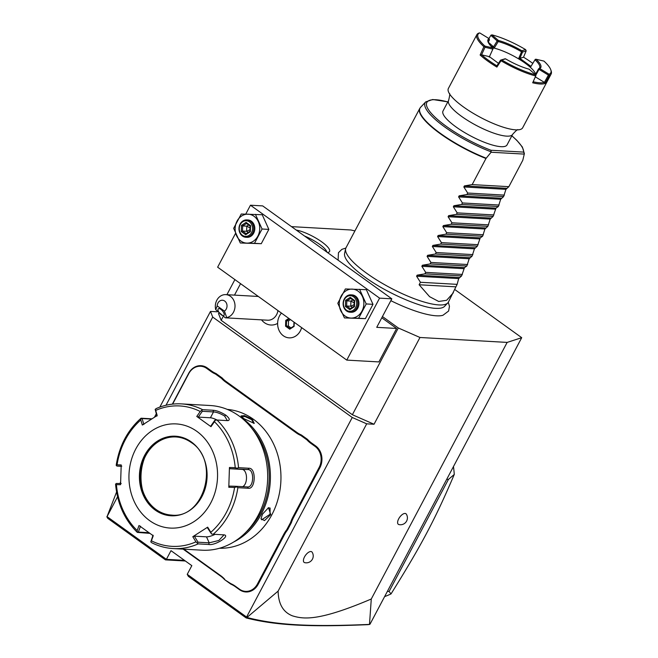 <?xml version="1.0" encoding="UTF-8"?>
<svg xmlns="http://www.w3.org/2000/svg" width="658" height="658" viewBox="0 0 658 658"><rect width="100%" height="100%" fill="white"/><g stroke="black" fill="none" stroke-linecap="round" stroke-linejoin="round"><path stroke-width="0.99" d="M354.917 230.925L350.936 229.996L291.502 226.632M382.438 316.547L398.304 327.972L419.977 337.48L507.145 342.407L521.712 337.677L454.834 289.553M338.039 259.515A61.26 15.405 27.9 0 0 338.122 259.795A61.26 15.405 27.9 0 0 338.311 260.321M390.844 300.673A61.26 15.405 27.9 0 0 442.933 315.289L448.608 311.037L449.455 306.324L448.295 302.293M296.281 230.078A21.961 5.519 -152.1 0 1 321.737 241.864A21.961 5.519 -152.1 0 1 328.951 252.096A21.961 5.519 -152.1 0 1 327.495 252.532M159.828 407.105L210.494 311.415L212.707 317.066L352.252 417.485L246.586 617.048L246.923 617.492L278.12 591.114C278.375 603.962 283.146 612.203 292.44 615.847C303.453 619.17 318.324 621.547 371.276 599.01L369.492 624.409L370.109 623.998L521.712 337.677M371.276 599.01L507.145 342.407M278.12 591.114L366.695 423.826L374.04 424.245L419.977 337.48M398.838 524.549A6.522 3.035 -54.3 0 1 398.69 518.825A6.522 3.035 -54.3 0 1 406.323 514.137A6.901 6.901 0 0 1 398.838 524.549M304.646 562.631A6.522 3.035 -54.3 0 1 304.506 556.907A6.522 3.035 -54.3 0 1 312.139 552.218A6.901 6.901 0 0 1 304.646 562.631M374.04 424.245L352.367 414.729L398.304 327.972M218.456 313.43L221.154 320.306L222.865 317.074M234.495 295.113L240.548 283.672M221.154 320.306L352.367 414.729M396.609 328.457L378.885 361.925L346.774 360.107L379.584 298.14L391.823 298.831L376.73 327.339L396.609 328.457L381.78 317.789M261.53 319.862A17.388 17.388 0 0 0 262.542 321.022A16.211 13.769 -86.8 0 0 277.618 323.399M226.911 294.685L234.898 279.601M210.494 311.415L217.14 311.793M154.482 417.197L156.259 413.849M352.252 417.485L366.695 423.826M185.359 560.994L165.471 559.876L166.4 559.341L107.048 516.62L117.552 496.774M166.013 405.254L212.707 317.066M246.586 617.048L187.234 574.327L191.823 565.65L170.998 550.664L166.4 559.341L184.47 560.361M183.13 549.126L220.775 576.219A29.849 25.341 -86.8 0 1 224.723 579.739L230.843 584.148L230.761 583.605A30.433 25.835 93.2 0 1 235.268 586.163L239.454 589.173A15.356 13.037 -86.8 0 0 257.451 583.983L283.713 534.378A30.433 25.835 93.2 0 1 286.806 529.624L290.614 522.427A30.433 25.835 93.2 0 1 292.876 517.073L319.138 467.468A15.356 13.037 -86.8 0 0 315.059 446.387L310.872 443.377A30.433 25.835 93.2 0 1 306.891 439.824L300.846 435.473A30.433 25.835 93.2 0 1 296.339 432.915L225.48 381.928A30.433 25.835 93.2 0 1 221.491 378.375L215.454 374.024A30.433 25.835 93.2 0 1 210.947 371.466L206.76 368.447A15.356 13.037 -86.8 0 0 188.764 373.645L172.626 404.119M235.268 586.163L235.317 586.681A29.849 25.341 -86.8 0 0 230.843 584.148M235.317 586.681L239.504 589.691A15.94 13.53 93.2 0 0 258.175 584.296L284.437 534.699A29.849 25.341 -86.8 0 1 287.505 529.986L291.362 522.699L290.614 522.427M292.876 517.073L293.6 517.394A29.849 25.341 -86.8 0 0 291.362 522.699M293.6 517.394L319.862 467.789A15.94 13.53 93.2 0 0 315.626 445.91L311.44 442.9A29.849 25.341 -86.8 0 1 307.5 439.371L301.372 434.971L300.846 435.473M296.339 432.915L296.906 432.438A29.849 25.341 -86.8 0 0 301.372 434.971M296.906 432.438L226.048 381.443A29.849 25.341 -86.8 0 1 222.108 377.922L215.98 373.514L215.454 374.024M210.947 371.466L211.514 370.989A29.849 25.341 -86.8 0 0 215.98 373.514M211.514 370.989L207.328 367.97A15.94 13.53 93.2 0 0 188.649 373.366L172.355 404.144M120.595 481.985L119.978 483.515M116.573 492.011L107.048 516.62M106.843 516.744L107.706 518.307L165.471 559.876M187.234 574.327L188.377 576.359L246.15 617.928L246.84 617.484M369.492 624.409C312.542 626.803 278.219 625.519 246.923 617.492M369.763 624.417L367.945 624.656C311.292 627.058 276.993 625.742 246.15 617.928M222.108 377.922L221.491 378.375M307.5 439.371L306.891 439.824M287.505 529.986L286.806 529.624M224.723 579.739L230.761 583.605M183.853 549.167L220.734 575.701A30.433 25.835 93.2 0 1 224.715 579.254M219.468 548.254A69.559 59.047 -86.8 0 0 278.301 498.164A69.559 59.047 -86.8 0 0 253.388 419.253A69.559 59.047 -86.8 0 0 227.314 409.408M233.639 542.028A69.559 59.047 -86.8 0 0 270.191 482.947A69.559 59.047 -86.8 0 0 242.835 418.653A69.559 59.047 -86.8 0 0 240.688 417.188M252.236 419.187L254.235 423.382L243.978 418.718L241.009 415.938L244.463 415.642L252.236 419.187L251.669 419.664L253.799 423.423M262.468 514.186L268.513 507.68L270.726 514.655L264.516 520.577L260.987 518.8L262.468 514.186M241.272 416.382L245.163 416.613L251.669 419.664M245.853 532.297A68.687 58.307 -86.8 0 0 251.734 428.235M223.72 534.814C231.262 535.505 215.076 545.877 208.668 544.479L198.181 543.886A72.454 61.507 93.2 0 1 173.21 548.566L202.047 550.195A72.454 61.507 -86.8 0 0 264.664 498.97A72.454 61.507 -86.8 0 0 238.944 415.881A72.454 61.507 -86.8 0 0 210.223 405.517L181.386 403.889A72.454 61.507 93.2 0 1 202.598 409.671L213.085 410.263C216.729 410.534 220.965 412.155 225.793 415.14C229.749 418.48 230.316 420.306 227.479 420.618L216.992 420.026A72.454 61.507 93.2 0 1 238.533 467.665L249.02 468.257C256.39 467.928 255.633 489.437 248.362 488.277L237.875 487.685A72.454 61.507 93.2 0 1 213.233 534.222L224.32 534.905M228.26 420.577L227.479 420.618M173.21 548.566C165.693 548.122 158.504 546.165 151.644 542.685L150.805 541.896L151.406 540.802A70.307 59.681 -86.8 0 0 195.936 541.855L198.181 543.886M153.01 535.168L150.805 541.896M149.859 533.375L137.604 532.429M141.363 418.225L151.908 418.825M202.598 409.671L200.229 411.489A70.307 59.681 -86.8 0 0 155.699 410.428L155.173 409.334L156.415 408.569M238.533 467.665L237.053 468.266L235.227 467.657A70.307 59.681 -86.8 0 0 214.45 421.72L210.988 426.68L196.767 416.44L198.264 417.098L202.319 411.291L201.841 410.444M202.319 411.291L213.513 411.924C216.753 412.147 220.471 413.537 224.658 416.095L227.314 420.61M210.988 426.68L210.757 426.088L214.821 420.289L216.992 420.026M214.45 421.72L215.281 420.125M213.233 534.222L211.539 533.983L210.815 532.314A70.307 59.681 -86.8 0 0 234.577 487.438L228.795 487.274L229.445 467.493L230.037 468.735L236.814 468.924L237.053 468.266M236.814 468.924L248 469.557C254.58 469.335 253.93 487.874 247.433 486.936L236.238 486.303L237.875 487.685M234.577 487.438L236.436 486.953M195.936 541.855L192.802 536.698L207.681 527.148L207.41 527.765L211.539 533.983M223.407 534.798L223.72 535.193L218.859 540.473L209.203 542.834L198.017 542.2L197.482 543.006M192.802 536.698L194.34 536.147L206.489 536.838A8.694 2.41 -24.3 0 0 215.084 534.329M198.017 542.2L194.34 536.147M207.681 527.148L210.815 532.314M229.445 467.493L235.227 467.657M149.629 520.618A52.163 44.283 -86.8 0 0 210.741 502.975A52.163 44.283 -86.8 0 0 196.882 431.377A52.163 44.283 -86.8 0 0 135.762 449.019A52.163 44.283 -86.8 0 0 149.629 520.618M116.055 484.781L115.594 484.082L116.408 484.625A70.307 59.681 -86.8 0 0 137.185 530.562L139.011 525.512L153.24 535.752L151.406 540.802M148.889 532.684L138.361 532.083L140.508 526.17M137.185 530.562L137.366 532.223L138.361 532.083M121.228 483.531L116.367 483.449L115.594 484.082M121.13 466.308L116.943 466.07L116.211 465.387L116.713 464.77M143.855 424.5L142.103 418.554L141.116 418.356L140.82 419.969A70.307 59.681 -86.8 0 0 117.058 464.844L116.211 465.387M142.103 418.554L151.496 419.088M156.925 416.111L155.173 409.334M155.699 410.428L157.196 415.494L142.317 425.043L140.82 419.969M117.058 464.844L121.204 464.918L120.554 484.699L116.408 484.625M196.767 416.44L200.229 411.489M198.264 417.098L210.412 417.781A8.694 2.188 -152.1 0 1 217.066 420.026M175.916 436.961A39.126 33.213 -86.8 0 0 143.847 459.679A39.126 33.213 -86.8 0 0 142.202 488.902A39.126 33.213 -86.8 0 0 156.061 509.489A39.126 33.213 -86.8 0 0 171.499 515.082M142.572 490.161A46.076 39.118 93.2 0 1 144.365 458.47M116.943 466.07L121.796 466.152M230.037 468.735L242.185 469.417A8.694 4.59 -88.6 0 1 246.495 477.453A8.694 4.59 -88.6 0 1 242.572 486.657M236.238 486.303L229.469 486.106L228.795 487.274M268.201 507.811L270.117 508.025L270.002 514.334L261.654 519.787L261.004 518.446M235.556 233.351L217.642 267.181L346.774 360.107M245.747 214.113L250.459 205.214L262.69 205.905L391.823 298.831M250.459 205.214L379.584 298.14M345.376 288.961L337.801 303.272L344.422 317.921L365.412 318.645L372.987 304.333L366.366 289.685L345.376 288.961M344.422 317.921L358.626 318.258L366.202 303.947L372.987 304.333M366.202 303.947L359.581 289.298M358.626 318.258L365.412 318.645M341.157 296.092A14.492 12.305 -86.8 0 0 340.68 310.576A14.492 12.305 -86.8 0 0 351.092 318.069A14.492 12.305 -86.8 0 0 361.982 311.078A14.492 12.305 -86.8 0 0 362.459 296.602A14.492 12.305 -86.8 0 0 352.046 289.101A14.492 12.305 -86.8 0 0 341.157 296.092M350.985 294.842L352.063 294.907A8.694 7.378 93.2 0 1 355.509 296.149A8.694 7.378 93.2 0 1 358.594 306.118A8.694 7.378 93.2 0 1 351.076 312.262L350.007 312.205A8.694 7.378 93.2 0 1 346.56 310.963A8.694 7.378 -86.8 0 1 343.476 300.994A8.694 7.378 -86.8 0 1 350.985 294.842A8.694 7.378 -86.8 0 1 354.44 296.092A8.694 7.378 93.2 0 1 357.524 306.06A8.694 7.378 93.2 0 1 350.007 312.205M353.585 296.807A7.822 6.646 93.2 0 1 355.665 307.549A7.822 6.646 93.2 0 1 346.495 310.189A7.822 6.646 -86.8 0 1 344.414 299.456A7.822 6.646 -86.8 0 1 353.585 296.807M350.245 297.342L345.606 300.311L345.409 306.472L349.834 309.663L354.473 306.686L354.67 300.525L350.245 297.342L350.549 298.345L354.234 301.002M354.67 300.525L354.374 301.051L354.67 300.525M354.473 306.686L354.201 306.184L354.473 306.686M349.834 309.663L350.344 308.66L354.07 306.266M354.07 306.217L350.344 308.66M345.409 306.472L346.651 306.003L350.303 308.635M345.606 300.311L346.815 300.87L346.651 306.003L350.763 306.233L354.119 304.654M352.31 307.344L350.763 306.233L350.936 301.101L352.754 299.933M354.177 302.894L350.936 301.101L346.815 300.87L350.648 298.411M241.239 214.023L233.656 228.334L240.285 242.983L261.275 243.699L268.851 229.387L262.229 214.738L241.239 214.023M240.285 242.983L254.49 243.32L262.065 229.009L268.851 229.387M262.065 229.009L255.444 214.36M254.49 243.32L261.275 243.699M237.02 221.154A14.492 12.305 -86.8 0 0 236.543 235.63A14.492 12.305 -86.8 0 0 246.956 243.123A14.492 12.305 -86.8 0 0 257.846 236.14A14.492 12.305 -86.8 0 0 258.323 221.656A14.492 12.305 -86.8 0 0 247.91 214.163A14.492 12.305 -86.8 0 0 237.02 221.154M246.849 219.904L247.926 219.961A8.694 7.378 93.2 0 1 251.372 221.211A8.694 7.378 93.2 0 1 254.457 231.18A8.694 7.378 93.2 0 1 246.939 237.324L245.87 237.267A8.694 7.378 93.2 0 1 242.424 236.025A8.694 7.378 -86.8 0 1 239.339 226.048A8.694 7.378 -86.8 0 1 246.849 219.904A8.694 7.378 -86.8 0 1 250.303 221.146A8.694 7.378 93.2 0 1 253.388 231.114A8.694 7.378 93.2 0 1 245.87 237.267M249.448 221.861A7.822 6.646 93.2 0 1 251.529 232.603A7.822 6.646 93.2 0 1 242.358 235.251A7.822 6.646 -86.8 0 1 240.277 224.51A7.822 6.646 -86.8 0 1 249.448 221.861M246.108 222.396L241.47 225.373L241.272 231.534L245.697 234.717L250.336 231.748L250.534 225.587L246.108 222.396L246.413 223.399L250.098 226.056M250.534 225.587L250.229 226.105L250.534 225.587M250.336 231.748L250.065 231.238L250.336 231.748M245.697 234.717L246.207 233.722L249.933 231.328L250.098 226.023L246.544 223.449M249.925 231.279L246.207 233.722M241.272 231.534L242.514 231.065L246.166 233.689M241.47 225.373L242.679 225.924L242.514 231.065L246.627 231.295L249.982 229.708M248.173 232.406L246.627 231.295L246.799 226.163L248.617 224.995M250.04 227.956L246.799 226.163L242.679 225.924L246.511 223.473M301.627 327.626A14.492 12.305 -86.8 0 1 300.344 330.884A14.492 12.305 93.2 0 1 289.109 337.858A14.492 12.305 93.2 0 1 289.117 337.858A14.492 12.305 93.2 0 0 300.361 330.884A14.492 12.305 -86.8 0 0 301.644 327.635M289.125 337.858L289.109 337.858A14.492 12.305 93.2 0 1 279.51 315.898A14.492 12.305 -86.8 0 1 281.435 313.093M288.829 318.414L285.753 320.388L286.543 320.75L286.37 325.891L290.038 328.523M285.753 320.388L285.564 326.195L289.734 329.197L294.101 326.393L294.052 322.173M294.101 326.393L294.233 322.305M290.063 328.548L293.838 326.121L293.97 322.107M285.564 326.195L288.36 325.998L291.009 327.906M290.491 319.607L288.525 320.865L288.36 325.998M288.525 320.865L286.543 320.75L289.471 318.875M258.323 296.462L225.826 294.628A11.589 9.845 93.2 0 0 216.836 300.204A11.589 9.845 93.2 0 0 215.717 309.671L225.307 317.814L267.633 320.207A11.589 9.845 -86.8 0 0 276.615 314.631A11.589 9.845 93.2 0 0 277.956 310.592M225.826 294.628A11.589 9.845 93.2 0 1 233.5 312.196A11.589 9.845 93.2 0 1 226.739 317.6L224.403 311.102A5.799 4.919 -86.8 0 0 226.796 304.152A5.799 4.919 -86.8 0 0 221.442 300.303A5.799 4.919 -86.8 0 0 217.189 305.912L224.403 311.102M215.717 309.671L217.189 305.912M225.307 317.814L226.739 317.6M221.335 314.853A4.351 1.834 49.9 0 1 218.497 311.522A4.351 1.834 49.9 0 1 218.308 308.808A4.351 1.834 49.9 0 1 220.874 309.408A4.351 1.834 49.9 0 1 223.712 312.747A4.351 1.834 49.9 0 1 223.901 315.462A4.351 1.834 49.9 0 1 221.335 314.853M387.373 591.386L389.092 591.484L391.025 593.919A115.923 98.412 93.2 0 1 384.601 596.617M446.716 479.312L448.435 479.411L389.092 591.484M453.469 466.555A115.923 98.412 93.2 0 1 454.275 474.451L448.435 479.411M454.275 474.451C434.996 519.606 421.482 545.128 391.025 593.919M447.818 302.902L444.545 306.365A56.687 14.254 -152.1 0 1 436.18 308.363C421.786 308.224 386.46 292.974 364.869 277.043C356.71 271.121 350.969 265.939 347.646 261.489A56.687 14.254 -152.1 0 1 344.595 253.445L345.615 248.79A57.962 14.575 27.9 0 0 366.613 273.226A57.962 14.575 27.9 0 0 447.818 302.902A57.962 14.575 27.9 0 0 448.419 302.071L457.137 284.355L458.684 278.581L461.603 275.924L464.49 267.617L466.851 266.005L469.187 258.75L472.099 256.085L474.434 248.839L477.354 246.174L480.241 237.867L482.602 236.255L484.938 229.009L487.849 226.344L490.185 219.089L493.105 216.424L495.992 208.125L498.353 206.513L500.689 199.259L503.6 196.594L505.936 189.339L508.856 186.675L522.806 160.248L524.385 153.635L522.345 146.981L516.76 140.253L511.875 135.778M453.354 292.761L446.642 300.295L438.697 301.463L429.6 296.684L419.121 284.758L420.437 282.282L416.588 276.204L417.147 275.159L424.904 273.851L425.685 272.371L421.844 266.293L422.395 265.24L430.151 263.932L430.932 262.452L427.091 256.373L427.651 255.32L435.399 254.013L436.188 252.532L432.339 246.462L432.898 245.409L440.654 244.102L441.436 242.621L437.595 236.543L438.146 235.49L445.902 234.182L446.683 232.702L442.842 226.632L443.402 225.579L451.149 224.271L451.939 222.791L448.09 216.712L448.649 215.659L456.405 214.352L457.187 212.871L453.346 206.793L453.897 205.74L461.653 204.441L462.434 202.96L458.593 196.882L459.152 195.829L466.9 194.521L467.69 193.041L463.841 186.962L464.4 185.91L472.156 184.602L485.974 158.496A57.962 14.575 -152.1 0 1 440.416 133.821A57.962 14.575 -152.1 0 1 419.779 108.43L345.968 247.827A57.962 14.575 27.9 0 0 345.615 248.79M524.36 153.758L523.612 152.105L491.008 150.263L491.107 152.237L485.974 158.496M508.856 186.675L472.156 184.602M507.047 144.9A36.223 9.113 -152.1 0 1 501.059 146.685A36.223 9.113 -152.1 0 1 462.961 131.551A36.223 9.113 -152.1 0 1 443.015 110.996L448.6 100.444A36.223 9.113 -152.1 0 0 461.505 116.318A36.223 9.113 -152.1 0 0 506.652 136.132A36.223 9.113 -152.1 0 0 512.631 134.347L507.047 144.9M550.787 69.797A41.15 10.347 27.9 0 0 543.944 61.095L536.073 59.253A29.849 7.509 -152.1 0 1 539.708 68.522L549.109 74.264A41.15 10.347 27.9 0 0 550.787 69.797L551.157 70.883A42.022 10.569 -152.1 0 1 551.149 73.992L522.666 127.784A42.022 10.569 27.9 0 1 517.821 129.865A42.022 10.569 27.9 0 1 463.355 106.867A42.022 10.569 -152.1 0 1 449.389 93.633A42.022 10.569 -152.1 0 1 448.386 88.452L476.869 34.66A42.022 10.569 -152.1 0 1 478.596 33.196L479.698 32.9A41.15 10.347 27.9 0 0 484.864 46.068L492.735 47.911L493.105 48.61L492.867 49.111L484.995 47.269L484.864 46.068M501.018 60.742L501.783 59.853L505.624 58.883A29.849 7.509 27.9 0 0 529.09 69.18L535.447 74.625L535.719 75.974A42.022 10.569 -152.1 0 1 501.018 60.742L496.889 67.083A42.022 10.569 -152.1 0 1 487.636 61.005A42.022 10.569 -152.1 0 1 480.126 55.025L483.885 46.685A42.022 10.569 -152.1 0 1 476.869 34.66M490.991 35.154L488.919 38.526L490.991 35.154M551.149 73.992A42.022 10.569 -152.1 0 1 549.422 75.456L544.98 83.484A42.022 10.569 -152.1 0 1 532.676 82.793L535.719 75.974M496.889 67.083L496.889 65.833L500.574 60.149L501.783 59.853M484.995 47.269L481.574 54.82A41.15 10.347 27.9 0 0 496.889 65.841M498.493 63.365L489.437 56.662L481.574 54.82L480.126 55.025M483.885 46.685L484.625 46.578M488.244 42.383A28.985 7.287 -152.1 0 1 488.4 40.763A28.985 7.287 -152.1 0 1 489.462 39.809L489.1 38.641L479.698 32.9M493.105 48.61L489.223 57.164M492.735 47.911A29.849 7.509 -152.1 0 1 488.014 41.816A29.849 7.509 -152.1 0 1 489.1 38.641M492.587 47.771A28.985 7.287 -152.1 0 1 494.191 48.133L493.558 46.85L497.177 40.919L490.901 35.384L492.11 34.899L491.008 35.129M492.11 34.899A41.15 10.347 -152.1 0 1 525.52 49.564L521.868 50.765A29.849 7.509 27.9 0 0 498.41 40.467L492.052 35.014M521.868 50.765L521.531 51.793A28.985 7.287 27.9 0 0 498.213 41.561L498.41 40.467M532.799 63.382A41.15 10.347 27.9 0 0 523.521 57.188L526.178 50.872L522.518 52.072L521.605 51.768M523.521 57.188L519.869 58.381L522.518 52.072L522.279 50.905M536.073 59.253L535.291 59.327L530.397 67.346L530.957 66.376L519.869 58.381L518.545 58.825A28.985 7.287 27.9 0 1 530.397 67.346A28.985 7.287 -152.1 0 1 535.587 74.239M526.178 50.872L525.709 49.786M535.291 59.327L530.957 66.376M535.012 59.796A28.985 7.287 -152.1 0 1 539.626 67.889A28.985 7.287 -152.1 0 1 538.557 68.843L539.708 68.522M549.109 74.264L549.422 75.456M549.134 74.889L548.41 75.102L544.388 82.382L535.341 76.863M544.98 83.484L544.388 82.382M538.984 68.745L539.009 69.361L548.41 75.102M539.009 69.361L535.735 75.3M544.396 82.39A41.15 10.347 -152.1 0 1 533.153 81.757L532.676 82.793M535.883 75.645L533.144 81.748M535.447 74.625L535.752 75.909M535.382 74.741A41.15 10.347 -152.1 0 1 501.98 60.075M500.598 60.133L505.212 58.743M501.018 60.668L500.574 60.149M489.437 56.67L492.867 49.111M498.213 41.561L494.191 48.133A28.985 7.287 -152.1 0 1 518.545 58.825L521.531 51.793M498.172 41.487L497.177 40.952M488.269 42.161L493.558 46.85A29.849 7.509 27.9 0 0 491.156 46.348M489.462 39.809L488.22 42.26M497.177 40.919L497.958 40.228M538.557 68.843L535.39 74.584M504.39 195.113L467.69 193.041M503.6 196.594L466.9 194.521M499.134 205.033L462.434 202.96M498.353 206.513L461.653 204.441M493.887 214.944L457.187 212.871M493.105 216.424L456.405 214.352M488.639 224.863L451.939 222.791M487.849 226.344L451.149 224.271M483.383 234.774L446.683 232.702M482.602 236.255L445.902 234.182M478.136 244.694L441.436 242.621M477.354 246.174L440.654 244.102M472.888 254.605L436.188 252.532M472.099 256.085L435.399 254.013M467.632 264.524L430.932 262.452M466.851 266.005L430.151 263.932M462.385 274.444L425.685 272.371M461.603 275.924L424.904 273.851M457.137 284.355L420.437 282.282M419.121 284.758L455.821 286.83M326.886 252.096A20.283 5.099 27.9 0 0 319.541 244.291A20.283 5.099 27.9 0 0 304.588 236.049M206.76 368.447L207.328 367.97M225.48 381.928L226.048 381.443M310.872 443.377L311.44 442.9M315.059 446.387L315.626 445.91M319.138 467.468L319.862 467.789M283.713 534.378L284.437 534.699M257.451 583.983L258.175 584.296M239.454 589.173L239.504 589.691M220.734 575.701L220.775 576.219M148.083 533.021L149.078 532.815M213.085 410.263L213.513 411.924L210.412 417.781M225.793 415.14L224.658 416.095M249.02 468.257L248 469.557L242.185 469.417M248.362 488.277L247.433 486.936M208.668 544.479L209.203 542.834L206.489 536.838M155.206 510.082A39.85 33.829 -86.8 0 0 201.891 496.609A39.85 33.829 -86.8 0 0 191.305 441.913A39.85 33.829 -86.8 0 0 144.62 455.385A39.85 33.829 -86.8 0 0 155.206 510.082M155.913 509.481A39.126 33.213 -86.8 0 0 171.434 515.082C204.284 519.302 220.397 460.765 191.264 442.521C186.527 439.149 181.394 437.29 175.842 436.953A39.126 33.213 -86.8 0 0 142.029 464.614A39.126 33.213 -86.8 0 0 155.913 509.481M191.198 442.439A39.126 33.213 -86.8 0 0 175.842 436.953M270.726 514.655L270.002 514.334M354.062 306.25L354.243 300.961L350.681 298.395M419.779 108.43L420.594 107.303A57.912 14.566 27.9 0 0 486.188 158.175M491.296 151.891A55.922 14.065 -152.1 0 1 441.855 124.847A55.922 14.065 -152.1 0 1 425.701 101.9L420.594 107.303M491.107 152.237L524.286 154.104M491.008 150.263A54.524 13.711 -152.1 0 1 431.574 113.661A54.524 13.711 -152.1 0 1 447.81 101.941M511.842 135.844A54.524 13.711 -152.1 0 1 523.612 152.105M464.4 185.91L506.495 188.287M463.841 186.962L505.936 189.339M459.152 195.829L501.248 198.206M458.593 196.882L500.689 199.259M453.897 205.74L495.992 208.125M453.346 206.793L495.441 209.17M448.649 215.659L490.745 218.037M448.09 216.712L490.185 219.089M443.402 225.579L485.497 227.956M442.842 226.632L484.938 229.009M438.146 235.49L480.241 237.867M437.595 236.543L479.69 238.92M432.898 245.409L474.994 247.786M432.339 246.462L474.434 248.839M427.651 255.32L469.746 257.697M427.091 256.373L469.187 258.75M422.395 265.24L464.49 267.617M421.844 266.293L463.939 268.67M417.147 275.159L459.243 277.536M416.588 276.204L458.684 278.581M156.004 408.659C164.204 405.007 172.659 403.42 181.386 403.889M137.267 532.355C124.609 519.738 117.387 503.724 115.586 484.321M116.219 465.165C119.287 445.877 127.553 430.233 141.018 418.249M293.838 326.088L289.972 328.572M345.861 248.058L341.872 249.357L338.451 252.705L338.122 259.795M447.843 101.875L432.734 99.514L425.701 101.9M449.282 93.452C450.056 93.165 449.825 95.5 448.6 100.444M512.631 134.347C516.036 130.555 517.838 129.05 518.027 129.848"/></g></svg>
